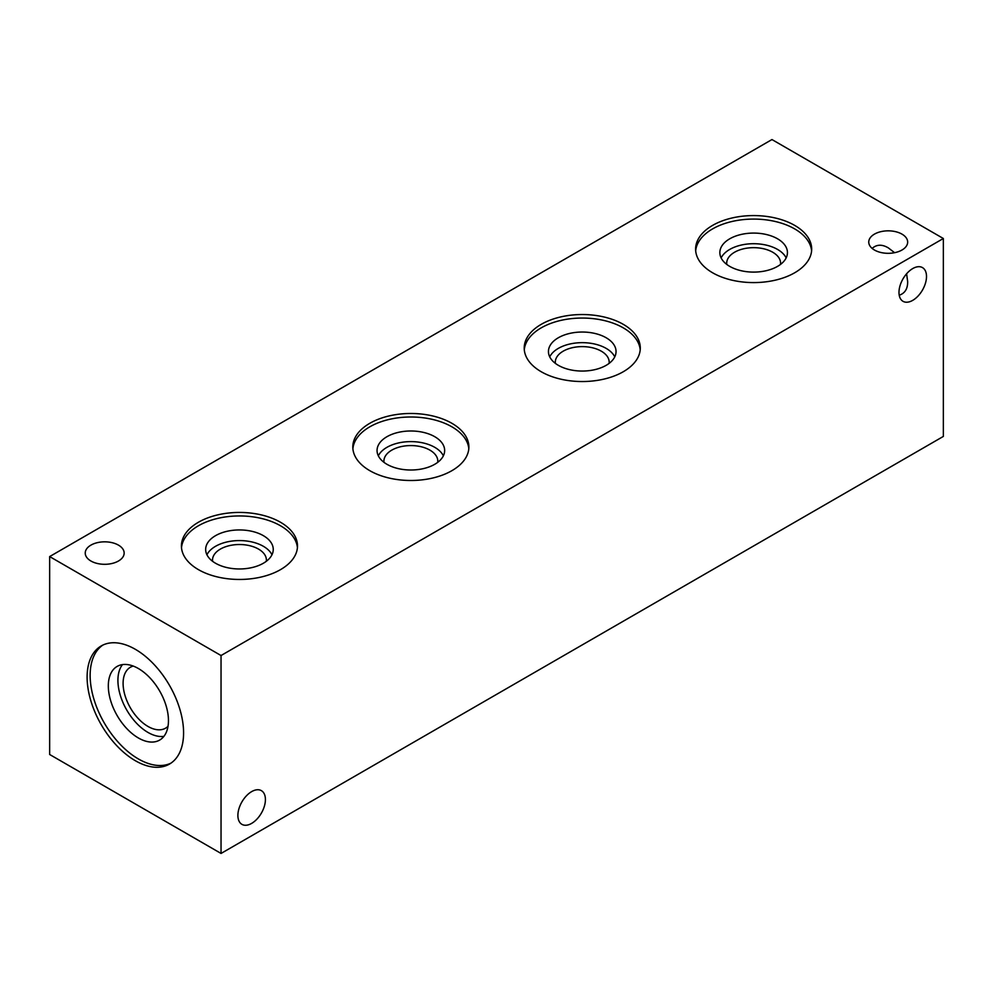 <?xml version="1.0" encoding="UTF-8"?>
<svg xmlns="http://www.w3.org/2000/svg" width="993" height="993" viewBox="0 0 993 993"><rect width="100%" height="100%" fill="white"/><g stroke="black" fill="none" stroke-linecap="round" stroke-linejoin="round"><path stroke-width="1.49" d="M265.416 799.551A19.463 11.233 -60 0 1 256.914 819.138A19.463 11.233 -60 0 1 241.92 824.351A19.463 11.233 -60 0 1 237.886 815.439A19.463 11.233 -60 0 1 246.388 795.865A19.463 11.233 -60 0 1 261.382 790.651A19.463 11.233 -60 0 1 265.416 799.551M926.506 276.513A19.463 11.233 -60 0 1 918.004 296.1A19.463 11.233 -60 0 1 903.009 301.313A19.463 11.233 -60 0 1 898.988 292.401A19.463 11.233 -60 0 1 907.478 272.814A19.463 11.233 -60 0 1 922.472 267.601A19.463 11.233 -60 0 1 926.506 276.513M899.224 295.219C904.921 293.332 907.739 288.802 907.664 281.64L906.609 273.77M872.139 248.411C876.67 244.365 882.057 244.191 888.313 247.878L894.594 252.694M90.934 561.02A19.463 11.233 180 0 1 85.237 553.076A19.463 11.233 180 0 1 104.687 541.83A19.463 11.233 180 0 1 124.15 553.076A19.463 11.233 180 0 1 112.135 563.453A19.463 11.233 180 0 1 90.934 561.02M874.448 250.025A19.463 11.233 180 0 1 868.751 242.069A19.463 11.233 180 0 1 888.214 230.835A19.463 11.233 180 0 1 907.664 242.069A19.463 11.233 180 0 1 895.661 252.458A19.463 11.233 180 0 1 874.448 250.025M266.31 561.293A26.935 15.553 0 0 0 266.397 560.089A26.935 15.553 0 0 0 239.462 544.524A26.935 15.553 0 0 0 212.514 560.089A26.935 15.553 0 0 0 212.601 561.293M271.97 554.764A33.799 19.512 0 0 0 239.462 540.577A33.799 19.512 0 0 0 206.941 554.764M215.555 563.254A33.799 19.512 0 0 0 252.396 567.475A33.799 19.512 0 0 0 273.249 549.452A33.799 19.512 0 0 0 239.462 529.939A33.799 19.512 0 0 0 205.663 549.452A33.799 19.512 0 0 0 215.555 563.254M297.416 547.702A58.041 33.501 0 0 0 239.462 515.95A58.041 33.501 0 0 0 181.508 547.702M198.426 569.634A58.041 33.501 180 0 1 181.421 545.951A58.041 33.501 180 0 1 239.462 512.438A58.041 33.501 180 0 1 297.49 545.951A58.041 33.501 180 0 1 261.668 576.908A58.041 33.501 180 0 1 198.426 569.634M437.714 462.341A26.935 15.553 0 0 0 437.789 461.124A26.935 15.553 0 0 0 410.854 445.572A26.935 15.553 0 0 0 383.906 461.124A26.935 15.553 0 0 0 383.993 462.341M443.374 455.812A33.799 19.512 0 0 0 410.854 441.612A33.799 19.512 0 0 0 378.333 455.812M386.96 464.302A33.799 19.512 0 0 0 423.788 468.522A33.799 19.512 0 0 0 444.653 450.499A33.799 19.512 0 0 0 410.854 430.987A33.799 19.512 0 0 0 377.055 450.499A33.799 19.512 0 0 0 386.96 464.302M468.808 448.749A58.041 33.501 0 0 0 410.854 416.998A58.041 33.501 0 0 0 352.9 448.749M369.818 470.682A58.041 33.501 180 0 1 352.813 446.999A58.041 33.501 180 0 1 410.854 413.485A58.041 33.501 180 0 1 468.882 446.999A58.041 33.501 180 0 1 433.06 477.943A58.041 33.501 180 0 1 369.818 470.682M609.106 363.388A26.935 15.553 0 0 0 609.181 362.172A26.935 15.553 0 0 0 582.246 346.619A26.935 15.553 0 0 0 555.31 362.172A26.935 15.553 0 0 0 555.385 363.388M614.766 356.859A33.799 19.512 0 0 0 582.246 342.659A33.799 19.512 0 0 0 549.725 356.859M558.351 365.337A33.799 19.512 0 0 0 595.179 369.57A33.799 19.512 0 0 0 616.045 351.547A33.799 19.512 0 0 0 582.246 332.034A33.799 19.512 0 0 0 548.446 351.547A33.799 19.512 0 0 0 558.351 365.337M640.2 349.797A58.041 33.501 0 0 0 582.246 318.045A58.041 33.501 0 0 0 524.292 349.797M541.21 371.73A58.041 33.501 180 0 1 524.217 348.034A58.041 33.501 180 0 1 582.246 314.533A58.041 33.501 180 0 1 640.286 348.034A58.041 33.501 180 0 1 604.452 378.991A58.041 33.501 180 0 1 541.21 371.73M780.498 264.436A26.935 15.553 0 0 0 780.585 263.219A26.935 15.553 0 0 0 753.637 247.667A26.935 15.553 0 0 0 726.702 263.219A26.935 15.553 0 0 0 726.789 264.436M786.158 257.907A33.799 19.512 0 0 0 753.637 243.707A33.799 19.512 0 0 0 721.129 257.907M729.743 266.385A33.799 19.512 0 0 0 766.571 270.617A33.799 19.512 0 0 0 787.437 252.594A33.799 19.512 0 0 0 753.637 233.082A33.799 19.512 0 0 0 719.851 252.594A33.799 19.512 0 0 0 729.743 266.385M811.591 250.844A58.041 33.501 0 0 0 753.637 219.081A58.041 33.501 0 0 0 695.683 250.844M712.602 272.777A58.041 33.501 180 0 1 695.609 249.082A58.041 33.501 180 0 1 753.637 215.58A58.041 33.501 180 0 1 811.678 249.082A58.041 33.501 180 0 1 775.856 280.038A58.041 33.501 180 0 1 712.602 272.777M133.223 666.067A35.177 20.307 -120 0 0 130.393 667.246A35.177 20.307 -120 0 0 124.994 695.435A35.177 20.307 -120 0 0 147.982 726.442A35.177 20.307 -120 0 0 165.57 728.179A35.177 20.307 -120 0 0 168.003 726.317M122.474 664.615A42.525 24.552 -120 0 0 121.692 699.382A42.525 24.552 -120 0 0 147.982 732.437A42.525 24.552 -120 0 0 163.895 736.359M138.387 737.973A42.525 24.552 -120 0 0 159.65 740.083A42.525 24.552 -120 0 0 159.65 690.979A42.525 24.552 -120 0 0 117.124 666.427A42.525 24.552 -120 0 0 110.608 700.499A42.525 24.552 -120 0 0 138.387 737.973M102.788 645.115A68.219 39.385 -120 0 0 94.236 700.226A68.219 39.385 -120 0 0 138.387 758.95A68.219 39.385 -120 0 0 170.945 763.145M135.346 760.712A68.219 39.385 60 0 1 90.785 700.599A68.219 39.385 60 0 1 101.236 645.934A68.219 39.385 60 0 1 169.455 685.319A68.219 39.385 60 0 1 169.455 764.089A68.219 39.385 60 0 1 135.346 760.712M771.958 139.554L943.35 238.506L221.042 655.529L49.65 556.577L771.958 139.554M49.65 556.577L49.65 754.494L221.042 853.446L943.35 436.423L943.35 238.506M221.042 853.446L221.042 655.529"/></g></svg>
